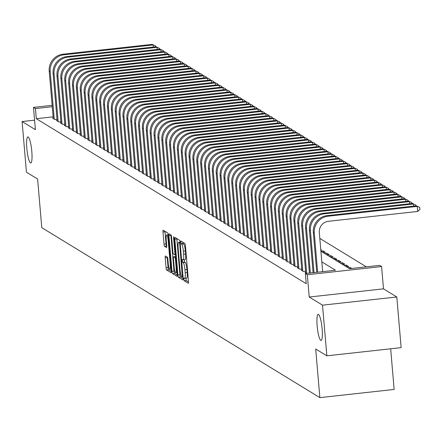 <?xml version="1.0" encoding="UTF-8"?>
<svg xmlns="http://www.w3.org/2000/svg" width="442" height="442" viewBox="0 0 442 442"><rect width="100%" height="100%" fill="white"/><g stroke="black" fill="none" stroke-linecap="round" stroke-linejoin="round"><path stroke-width="0.66" d="M183.844 279.217L184.231 280.769L188.281 283.245A2.017 0.359 -96.3 0 0 188.331 283.261A2.017 0.359 -96.3 0 0 188.491 281.488L185.425 245.686A2.017 0.359 -96.3 0 0 184.872 243.465L180.784 240.984L181.06 243.774L181.585 244.095A6.448 1.144 -96.3 0 1 183.347 251.205L183.607 254.189A6.448 1.144 -96.3 0 1 183.093 259.852A6.448 1.144 -96.3 0 1 182.933 259.808L182.369 259.476L182.259 260.719L182.645 262.272L183.17 262.592A6.448 1.144 -96.3 0 1 184.933 269.703L185.192 272.686A6.448 1.144 -96.3 0 1 184.679 278.349A6.448 1.144 -96.3 0 1 184.518 278.305L183.955 277.974L183.844 279.217M185.833 278.222L186.237 280.548L188.519 281.946M182.695 242.133L183.065 243.553L183.59 243.873L181.585 244.095M184.248 259.725L184.651 262.051L185.176 262.371L183.17 262.592M31.807 151.479A13.133 2.326 -96.3 0 0 27.879 136.904A13.133 2.326 -96.3 0 0 26.835 148.44A13.133 2.326 -96.3 0 0 30.758 163.01A13.133 2.326 -96.3 0 0 31.807 151.479M322.13 328.925A13.133 2.326 -96.3 0 0 318.201 314.35A13.133 2.326 -96.3 0 0 317.157 325.887A13.133 2.326 -96.3 0 0 321.08 340.462A13.133 2.326 -96.3 0 0 322.13 328.925M165.407 255.979A2.017 0.359 -96.3 0 0 165.358 255.962A2.017 0.359 -96.3 0 0 165.197 257.73L166.059 267.775A2.017 0.359 -96.3 0 0 166.606 270.001L171.109 272.747A2.017 0.359 -96.3 0 0 171.159 272.764A2.017 0.359 -96.3 0 0 171.319 270.99L168.247 235.188A2.017 0.359 -96.3 0 0 167.695 232.967L163.197 230.221A2.017 0.359 -96.3 0 0 163.148 230.205A2.017 0.359 -96.3 0 0 162.988 231.973L164.026 244.106A2.017 0.359 -96.3 0 0 164.579 246.332L166.507 247.509A2.017 0.359 -96.3 0 0 166.557 247.52A2.017 0.359 -96.3 0 0 166.717 245.752L166.198 239.735A5.387 0.956 -96.3 0 1 166.628 235A5.387 0.956 -96.3 0 1 168.236 240.978L170.258 264.548A5.387 0.956 -96.3 0 1 169.827 269.283A5.387 0.956 -96.3 0 1 168.22 263.305L167.883 259.377A2.017 0.359 -96.3 0 0 167.33 257.156L165.407 255.979M53.134 116.848L36.299 118.699L35.432 108.572L33.493 107.384L52.15 105.329M326.865 355.821L322.522 305.162L396.8 296.974L401.143 347.633L326.865 355.821L315.698 348.998L319.864 397.629L41.78 227.658L37.609 179.027L26.443 172.203L22.1 121.544L35.404 129.672L33.493 107.384M396.8 296.974L383.496 288.847L309.218 297.035L322.522 305.162M309.218 297.035L307.306 274.742L305.367 273.554L335.478 270.239L321.82 261.891M36.299 118.699L306.234 283.687L305.367 273.554M177.911 275.023A2.017 0.359 -96.3 0 0 178.463 277.245L182.966 279.996A2.017 0.359 -96.3 0 0 183.016 280.007A2.017 0.359 -96.3 0 0 183.176 278.239L180.104 242.437A2.017 0.359 -96.3 0 0 179.551 240.216L175.054 237.465A2.017 0.359 -96.3 0 0 175.004 237.453A2.017 0.359 -96.3 0 0 174.844 239.221L177.911 275.023L179.922 274.802A2.017 0.359 -96.3 0 0 180.474 277.023L183.203 278.692M177.038 276.372L172.535 273.62A2.017 0.359 -96.3 0 1 171.982 271.399L168.916 235.597A2.017 0.359 -96.3 0 1 169.076 233.829A2.017 0.359 -96.3 0 1 169.126 233.84L171.054 235.017A2.017 0.359 -96.3 0 1 171.601 237.243L172.85 251.763A2.017 0.359 -96.3 0 0 173.402 253.984L174.678 254.763A2.017 0.359 -96.3 0 0 174.728 254.774A2.017 0.359 -96.3 0 0 174.888 253.006L173.59 237.89L173.706 236.652L174.126 238.216L177.248 274.615A2.017 0.359 -96.3 0 1 177.087 276.388A2.017 0.359 -96.3 0 1 177.038 276.372L177.132 276.361M34.587 120.163L22.1 121.544M320.804 250.001L321.489 249.923L320.759 249.476M323.119 252.548L325.373 252.299L323.041 250.874L323.185 252.537M327.003 254.918L329.257 254.669L326.925 253.249L327.069 254.912M330.887 257.294L333.141 257.045L330.809 255.62L330.953 257.288M334.771 259.669L337.025 259.421L334.693 257.995L334.837 259.658M338.655 262.04L340.909 261.791L338.578 260.371L338.721 262.034M342.539 264.415L344.793 264.167L342.462 262.741L342.605 264.41M346.423 266.791L348.677 266.543L346.346 265.117L346.489 266.78M351.782 268.438L350.23 267.493L350.324 268.603M305.698 272.399L305.057 272.471L306.61 273.421M301.814 270.023L301.173 270.095L303.505 271.521L305.599 271.289M297.93 267.653L297.289 267.719L299.621 269.145L301.715 268.913M294.046 265.277L293.405 265.349L295.737 266.775L297.831 266.543M290.162 262.902L289.521 262.973L291.853 264.399L293.947 264.167M286.278 260.531L285.637 260.598L287.969 262.023L290.068 261.791M282.394 258.156L281.753 258.227L284.084 259.653L286.184 259.421M278.51 255.78L277.869 255.852L280.2 257.277L282.3 257.045M274.626 253.41L273.985 253.476L276.316 254.901L278.416 254.669M270.742 251.034L270.101 251.106L272.432 252.531L274.532 252.299M266.858 248.658L266.217 248.73L268.548 250.155L270.648 249.923M262.973 246.288L262.333 246.354L264.664 247.78L266.764 247.548M259.089 243.912L258.454 243.984L260.78 245.409L262.88 245.177M255.205 241.536L254.57 241.608L256.896 243.034L258.995 242.802M251.321 239.166L250.686 239.232L253.012 240.658L255.111 240.426M247.437 236.79L246.802 236.862L249.128 238.288L251.227 238.056M243.553 234.415L242.918 234.487L245.244 235.912L247.343 235.68M239.669 232.044L239.034 232.111L241.36 233.536L243.459 233.304M235.785 229.669L235.15 229.741L237.476 231.166L239.575 230.934M231.901 227.293L231.265 227.365L233.597 228.79L235.691 228.558M228.017 224.923L227.381 224.989L229.713 226.415L231.807 226.182M224.133 222.547L223.497 222.619L225.829 224.044L227.923 223.812M220.249 220.171L219.613 220.243L221.945 221.669L224.039 221.436M216.365 217.801L215.729 217.867L218.061 219.293L220.155 219.061M212.48 215.425L211.845 215.497L214.177 216.923L216.271 216.69M208.596 213.05L207.961 213.121L210.293 214.547L212.387 214.315M204.712 210.679L204.077 210.746L206.408 212.171L208.502 211.939M200.828 208.304L200.193 208.375L202.524 209.801L204.618 209.569M196.95 205.928L196.309 206L198.64 207.425L200.734 207.193M193.066 203.558L192.425 203.624L194.756 205.049L196.85 204.817M189.182 201.182L188.541 201.254L190.872 202.679L192.966 202.447M185.297 198.806L184.657 198.878L186.988 200.303L189.082 200.071M181.413 196.436L180.772 196.502L183.104 197.928L185.198 197.696M177.529 194.06L176.888 194.132L179.22 195.557L181.314 195.325M173.645 191.684L173.004 191.756L175.336 193.182L177.43 192.95M169.761 189.314L169.12 189.38L171.452 190.806L173.546 190.574M165.877 186.938L165.236 187.01L167.568 188.436L169.667 188.204M161.993 184.563L161.352 184.634L163.684 186.06L165.783 185.828M158.109 182.192L157.468 182.259L159.8 183.684L161.899 183.452M154.225 179.817L153.584 179.888L155.915 181.314L158.015 181.082M150.341 177.441L149.7 177.513L152.031 178.938L154.131 178.706M146.457 175.071L145.816 175.137L148.147 176.562L150.247 176.33M142.573 172.695L141.932 172.767L144.263 174.192L146.363 173.96M138.689 170.319L138.053 170.391L140.379 171.816L142.479 171.584M134.804 167.949L134.169 168.015L136.495 169.441L138.595 169.209M130.92 165.573L130.285 165.645L132.611 167.07L134.711 166.838M127.036 163.197L126.401 163.269L128.727 164.695L130.826 164.463M123.152 160.827L122.517 160.894L124.843 162.319L126.942 162.087M119.268 158.451L118.633 158.523L120.959 159.949L123.058 159.717M115.384 156.076L114.749 156.148L117.075 157.573L119.174 157.341M111.5 153.706L110.865 153.772L113.196 155.197L115.29 154.965M107.616 151.33L106.981 151.402L109.312 152.827L111.406 152.595M103.732 148.954L103.096 149.026L105.428 150.451L107.522 150.219M99.848 146.584L99.212 146.65L101.544 148.076L103.638 147.843M95.964 144.208L95.328 144.28L97.66 145.705L99.754 145.473M92.08 141.832L91.444 141.904L93.776 143.33L95.87 143.097M88.196 139.462L87.56 139.528L89.892 140.954L91.986 140.722M84.311 137.086L83.676 137.158L86.008 138.584L88.102 138.352M80.427 134.711L79.792 134.782L82.124 136.208L84.218 135.976M76.543 132.34L75.908 132.407L78.24 133.832L80.334 133.6M72.665 129.965L72.024 130.036L74.355 131.462L76.449 131.23M68.781 127.589L68.14 127.661L70.471 129.086L72.565 128.854M64.897 125.219L64.256 125.285L66.587 126.71L68.681 126.478M61.013 122.843L60.372 122.915L62.703 124.34L64.797 124.108M57.129 120.467L56.488 120.539L58.819 121.964L60.913 121.732M57.029 119.357L54.935 119.589L52.604 118.163L53.244 118.097M366.335 266.835L319.809 238.398M350.23 267.493L347.976 267.742M346.346 265.117L344.091 265.366M342.462 262.741L340.207 262.99M338.578 260.371L336.329 260.62M334.693 257.995L332.445 258.244M330.809 255.62L328.561 255.868M326.925 253.249L324.677 253.498M323.041 250.874L320.898 251.111M319.864 397.629L394.148 389.441L390.662 348.788M320.903 251.194L349.534 268.686L379.645 265.371L381.584 266.554L307.306 274.742M383.496 288.847L381.584 266.554M52.266 106.715L35.432 108.572M186.524 278.084A6.448 1.144 -96.3 0 0 186.684 278.128A6.448 1.144 -96.3 0 0 187.198 272.465L185.192 272.686M185.176 262.371A6.448 1.144 -96.3 0 1 186.944 269.482L187.198 272.465M184.938 259.587A6.448 1.144 -96.3 0 0 185.099 259.631A6.448 1.144 -96.3 0 0 185.612 253.968L183.607 254.189M183.59 243.873A6.448 1.144 -96.3 0 1 185.358 250.984L185.612 253.968M176.822 238.547A2.017 0.359 -96.3 0 0 176.85 239L179.922 274.802M182.303 276.957L179.756 244.299L179.375 242.746L178.822 242.404A6.448 1.144 -96.3 0 0 178.656 242.365A6.448 1.144 -96.3 0 0 178.143 248.023L179.988 269.504A6.448 1.144 -96.3 0 0 181.75 276.615L182.303 276.957M177.275 275.068L174.546 273.399L172.535 273.62M170.894 234.923A2.017 0.359 -96.3 0 0 170.921 235.376L173.993 271.178A2.017 0.359 -96.3 0 0 174.546 273.399M174.137 266.83A5.387 0.956 -96.3 0 0 175.75 272.808A5.387 0.956 -96.3 0 0 176.181 268.073L175.468 259.769A2.017 0.359 -96.3 0 0 174.916 257.548L173.64 256.769A2.017 0.359 -96.3 0 0 173.59 256.752A2.017 0.359 -96.3 0 0 173.43 258.526L174.137 266.83M164.965 231.299A2.017 0.359 -96.3 0 0 164.993 231.752L166.037 243.885A2.017 0.359 -96.3 0 0 166.584 246.111L166.745 246.205M167.175 257.056A2.017 0.359 -96.3 0 0 167.203 257.509L168.065 267.554A2.017 0.359 -96.3 0 0 168.617 269.78L171.347 271.449M322.66 271.648L319.306 232.531A10.26 10.006 -58.6 0 1 328.472 221.293L417.712 211.453L417.276 206.392L328.041 216.226A15.393 15.006 121.4 0 0 314.284 233.083L317.643 272.206M416.309 205.795L419.729 207.442L416.309 205.795L327.069 215.63A15.393 15.006 121.4 0 0 313.317 232.486L316.732 272.305M419.729 207.442L419.9 209.469L417.712 211.453M413.574 206.099L413.392 204.016L324.157 213.851A15.393 15.006 121.4 0 0 310.406 230.707L313.997 272.603M412.425 203.419L415.845 205.071L412.425 203.419L323.185 213.259A15.393 15.006 121.4 0 0 309.433 230.116L313.085 272.703M415.845 205.071L415.911 205.839M409.69 203.723L409.507 201.64L320.273 211.475A15.393 15.006 121.4 0 0 306.521 228.332L310.35 273.007M408.541 201.049L411.961 202.696L408.541 201.049L319.301 210.884A15.393 15.006 121.4 0 0 305.549 227.74L309.439 273.106M411.961 202.696L412.027 203.464M405.806 201.348L405.623 199.27L316.389 209.105A15.393 15.006 121.4 0 0 302.637 225.961L306.704 273.41M404.657 198.673L408.077 200.32L404.657 198.673L315.417 208.508A15.393 15.006 121.4 0 0 301.665 225.365L305.737 272.885M408.077 200.32L408.143 201.093M401.922 198.977L401.739 196.894L312.505 206.729A15.393 15.006 121.4 0 0 298.753 223.586L302.825 271.106M400.772 196.298L404.192 197.95L400.772 196.298L311.533 206.138A15.393 15.006 121.4 0 0 297.781 222.995L301.853 270.51M404.192 197.95L404.259 198.718M398.038 196.602L397.855 194.519L308.621 204.353A15.393 15.006 121.4 0 0 294.869 221.21L298.941 268.73M396.888 193.928L400.308 195.574L396.888 193.928L307.649 203.762A15.393 15.006 121.4 0 0 293.897 220.619L297.969 268.139M400.308 195.574L400.375 196.342M394.154 194.226L393.977 192.148L304.737 201.983A15.393 15.006 121.4 0 0 290.985 218.84L295.057 266.355M393.004 191.552L396.424 193.198L393.004 191.552L303.764 201.386A15.393 15.006 121.4 0 0 290.013 218.243L294.085 265.764M396.424 193.198L396.491 193.972M390.269 191.856L390.093 189.773L300.853 199.607A15.393 15.006 121.4 0 0 287.101 216.464L291.173 263.985M389.12 189.182L392.54 190.828L389.12 189.182L299.88 199.016A15.393 15.006 121.4 0 0 286.129 215.873L290.201 263.388M392.54 190.828L392.606 191.596M386.385 189.48L386.209 187.397L296.969 197.231A15.393 15.006 121.4 0 0 283.217 214.088L287.289 261.609M385.236 186.806L388.656 188.452L385.236 186.806L295.996 196.64A15.393 15.006 121.4 0 0 282.245 213.497L286.317 261.018M388.656 188.452L388.722 189.22M382.501 187.104L382.324 185.027L293.085 194.861A15.393 15.006 121.4 0 0 279.333 211.718L283.405 259.233M381.352 184.43L384.772 186.076L381.352 184.43L292.112 194.265A15.393 15.006 121.4 0 0 278.361 211.121L282.432 258.642M384.772 186.076L384.838 186.85M378.617 184.734L378.44 182.651L289.201 192.485A15.393 15.006 121.4 0 0 275.449 209.342L279.521 256.863M377.468 182.06L380.888 183.706L377.468 182.06L288.228 191.894A15.393 15.006 121.4 0 0 274.476 208.751L278.548 256.266M380.888 183.706L380.954 184.474M374.733 182.358L374.556 180.275L285.317 190.11A15.393 15.006 121.4 0 0 271.565 206.966L275.637 254.487M373.584 179.684L377.004 181.331L373.584 179.684L284.344 189.519A15.393 15.006 121.4 0 0 270.592 206.375L274.664 253.896M377.004 181.331L377.07 182.098M370.849 179.982L370.672 177.905L281.432 187.739A15.393 15.006 121.4 0 0 267.681 204.596L271.753 252.111M369.7 177.308L373.12 178.955L369.7 177.308L280.466 187.143A15.393 15.006 121.4 0 0 266.708 204L270.78 251.52M373.12 178.955L373.186 179.728M366.965 177.612L366.788 175.529L277.548 185.364A15.393 15.006 121.4 0 0 263.797 202.221L267.869 249.741M365.816 174.938L369.236 176.585L365.816 174.938L276.582 184.773A15.393 15.006 121.4 0 0 262.824 201.629L266.896 249.144M369.236 176.585L369.302 177.352M363.081 175.236L362.904 173.153L273.664 182.988A15.393 15.006 121.4 0 0 259.913 199.845L263.985 247.365M361.932 172.562L365.352 174.209L361.932 172.562L272.697 182.397A15.393 15.006 121.4 0 0 258.94 199.254L263.018 246.774M365.352 174.209L365.418 174.977M359.197 172.861L359.02 170.783L269.78 180.618A15.393 15.006 121.4 0 0 256.029 197.475L260.1 244.99M358.048 170.187L361.468 171.833L358.048 170.187L268.813 180.021A15.393 15.006 121.4 0 0 255.056 196.878L259.134 244.398M361.468 171.833L361.534 172.607M355.313 170.49L355.136 168.408L265.896 178.242A15.393 15.006 121.4 0 0 252.144 195.099L256.216 242.619M354.164 167.816L357.584 169.463L354.164 167.816L264.929 177.651A15.393 15.006 121.4 0 0 251.172 194.508L255.249 242.023M357.584 169.463L357.65 170.231M351.429 168.115L351.252 166.032L262.012 175.866A15.393 15.006 121.4 0 0 248.26 192.723L252.332 240.244M350.279 165.441L353.699 167.087L350.279 165.441L261.045 175.275A15.393 15.006 121.4 0 0 247.288 192.132L251.365 239.652M353.699 167.087L353.766 167.855M347.545 165.739L347.368 163.662L258.128 173.496A15.393 15.006 121.4 0 0 244.376 190.353L248.448 237.868M346.395 163.065L349.815 164.711L346.395 163.065L257.161 172.899A15.393 15.006 121.4 0 0 243.404 189.756L247.481 237.277M349.815 164.711L349.882 165.485M343.661 163.369L343.484 161.286L254.244 171.12A15.393 15.006 121.4 0 0 240.492 187.977L244.564 235.498M342.511 160.695L345.931 162.341L342.511 160.695L253.277 170.529A15.393 15.006 121.4 0 0 239.52 187.386L243.597 234.901M345.931 162.341L345.998 163.109M339.776 160.993L339.6 158.91L250.365 168.745A15.393 15.006 121.4 0 0 236.608 185.601L240.68 233.122M338.627 158.319L342.047 159.965L338.627 158.319L249.393 168.153A15.393 15.006 121.4 0 0 235.636 185.01L239.713 232.531M342.047 159.965L342.114 160.733M335.892 158.617L335.716 156.54L246.481 166.374A15.393 15.006 121.4 0 0 232.724 183.231L236.796 230.746M334.743 155.943L338.163 157.59L334.743 155.943L245.509 165.778A15.393 15.006 121.4 0 0 231.752 182.634L235.829 230.155M338.163 157.59L338.229 158.363M332.008 156.247L331.832 154.164L242.597 163.999A15.393 15.006 121.4 0 0 228.84 180.855L232.917 228.376M330.859 153.573L334.279 155.219L330.859 153.573L241.625 163.407A15.393 15.006 121.4 0 0 227.868 180.264L231.945 227.779M334.279 155.219L334.345 155.987M328.124 153.871L327.947 151.788L238.713 161.623A15.393 15.006 121.4 0 0 224.956 178.48L229.033 226M326.975 151.197L330.395 152.844L326.975 151.197L237.741 161.032A15.393 15.006 121.4 0 0 223.983 177.888L228.061 225.409M330.395 152.844L330.461 153.612M324.24 151.495L324.063 149.418L234.829 159.253A15.393 15.006 121.4 0 0 221.072 176.109L225.149 223.624M323.091 148.821L326.511 150.468L323.091 148.821L233.857 158.656A15.393 15.006 121.4 0 0 220.099 175.513L224.177 223.033M326.511 150.468L326.577 151.241M320.356 149.125L320.179 147.042L230.945 156.877A15.393 15.006 121.4 0 0 217.188 173.734L221.265 221.254M319.207 146.451L322.627 148.098L319.207 146.451L229.973 156.286A15.393 15.006 121.4 0 0 216.221 173.142L220.293 220.657M322.627 148.098L322.693 148.866M316.472 146.75L316.295 144.667L227.061 154.501A15.393 15.006 121.4 0 0 213.304 171.358L217.381 218.878M315.323 144.075L318.743 145.722L315.323 144.075L226.089 153.91A15.393 15.006 121.4 0 0 212.337 170.767L216.409 218.287M318.743 145.722L318.809 146.49M312.588 144.374L312.411 142.296L223.177 152.131A15.393 15.006 121.4 0 0 209.42 168.988L213.497 216.503M311.439 141.7L314.859 143.346L311.439 141.7L222.204 151.534A15.393 15.006 121.4 0 0 208.453 168.391L212.525 215.911M314.859 143.346L314.925 144.12M308.709 142.004L308.527 139.921L219.293 149.755A15.393 15.006 121.4 0 0 205.536 166.612L209.613 214.132M307.555 139.329L310.975 140.976L307.555 139.329L218.32 149.164A15.393 15.006 121.4 0 0 204.569 166.021L208.641 213.536M310.975 140.976L311.041 141.744M304.825 139.628L304.643 137.545L215.409 147.379A15.393 15.006 121.4 0 0 201.651 164.236L205.729 211.757M303.676 136.954L307.091 138.6L303.676 136.954L214.436 146.788A15.393 15.006 121.4 0 0 200.685 163.645L204.757 211.165M307.091 138.6L307.157 139.368M300.941 137.252L300.759 135.175L211.525 145.009A15.393 15.006 121.4 0 0 197.767 161.866L201.845 209.381M299.792 134.578L303.212 136.224L299.792 134.578L210.552 144.412A15.393 15.006 121.4 0 0 196.8 161.269L200.872 208.79M303.212 136.224L303.273 136.998M297.057 134.882L296.875 132.799L207.641 142.633A15.393 15.006 121.4 0 0 193.883 159.49L197.961 207.011M295.908 132.208L299.328 133.854L295.908 132.208L206.668 142.042A15.393 15.006 121.4 0 0 192.916 158.899L196.988 206.414M299.328 133.854L299.389 134.622M293.173 132.506L292.991 130.423L203.756 140.258A15.393 15.006 121.4 0 0 189.999 157.114L194.077 204.635M292.024 129.832L295.444 131.478L292.024 129.832L202.784 139.666A15.393 15.006 121.4 0 0 189.032 156.523L193.104 204.044M295.444 131.478L295.51 132.246M289.289 130.13L289.107 128.053L199.872 137.887A15.393 15.006 121.4 0 0 186.121 154.744L190.193 202.259M288.14 127.456L291.56 129.103L288.14 127.456L198.9 137.291A15.393 15.006 121.4 0 0 185.148 154.148L189.22 201.668M291.56 129.103L291.626 129.876M285.405 127.76L285.223 125.677L195.988 135.512A15.393 15.006 121.4 0 0 182.237 152.368L186.309 199.889M284.256 125.086L287.676 126.732L284.256 125.086L195.016 134.921A15.393 15.006 121.4 0 0 181.264 151.777L185.336 199.292M287.676 126.732L287.742 127.5M281.521 125.384L281.339 123.301L192.104 133.136A15.393 15.006 121.4 0 0 178.353 149.998L182.424 197.513M280.372 122.71L283.792 124.357L280.372 122.71L191.132 132.545A15.393 15.006 121.4 0 0 177.38 149.402L181.452 196.922M283.792 124.357L283.858 125.125M277.637 123.009L277.454 120.931L188.22 130.766A15.393 15.006 121.4 0 0 174.468 147.622L178.54 195.137M276.488 120.335L279.908 121.981L276.488 120.335L187.248 130.169A15.393 15.006 121.4 0 0 173.496 147.026L177.568 194.546M279.908 121.981L279.974 122.754M273.753 120.638L273.576 118.555L184.336 128.39A15.393 15.006 121.4 0 0 170.584 145.247L174.656 192.767M272.603 117.964L276.023 119.611L272.603 117.964L183.364 127.799A15.393 15.006 121.4 0 0 169.612 144.656L173.684 192.171M276.023 119.611L276.09 120.379M269.869 118.263L269.692 116.18L180.452 126.014A15.393 15.006 121.4 0 0 166.7 142.877L170.772 190.392M268.719 115.589L272.139 117.235L268.719 115.589L179.48 125.423A15.393 15.006 121.4 0 0 165.728 142.28L169.8 189.8M272.139 117.235L272.206 118.003M265.985 115.887L265.808 113.809L176.568 123.644A15.393 15.006 121.4 0 0 162.816 140.501L166.888 188.016M264.835 113.213L268.255 114.859L264.835 113.213L175.596 123.047A15.393 15.006 121.4 0 0 161.844 139.904L165.916 187.425M268.255 114.859L268.322 115.633M262.1 113.517L261.924 111.434L172.684 121.268A15.393 15.006 121.4 0 0 158.932 138.125L163.004 185.646M260.951 110.843L264.371 112.489L260.951 110.843L171.711 120.677A15.393 15.006 121.4 0 0 157.96 137.534L162.032 185.049M264.371 112.489L264.438 113.257M258.216 111.141L258.04 109.058L168.8 118.892A15.393 15.006 121.4 0 0 155.048 135.755L159.12 183.27M257.067 108.467L260.487 110.113L257.067 108.467L167.827 118.301A15.393 15.006 121.4 0 0 154.076 135.158L158.148 182.679M260.487 110.113L260.553 110.881M254.332 108.765L254.156 106.688L164.916 116.522A15.393 15.006 121.4 0 0 151.164 133.379L155.236 180.894M253.183 106.091L256.603 107.737L253.183 106.091L163.943 115.926A15.393 15.006 121.4 0 0 150.192 132.782L154.264 180.303M256.603 107.737L256.669 108.511M250.448 106.395L250.271 104.312L161.032 114.146A15.393 15.006 121.4 0 0 147.28 131.003L151.352 178.524M249.299 103.721L252.719 105.367L249.299 103.721L160.065 113.555A15.393 15.006 121.4 0 0 146.308 130.412L150.379 177.927M252.719 105.367L252.785 106.135M246.564 104.019L246.387 101.936L157.148 111.771A15.393 15.006 121.4 0 0 143.396 128.633L147.468 176.148M245.415 101.345L248.835 102.992L245.415 101.345L156.181 111.18A15.393 15.006 121.4 0 0 142.423 128.036L146.495 175.557M248.835 102.992L248.901 103.76M242.68 101.643L242.503 99.566L153.263 109.401A15.393 15.006 121.4 0 0 139.512 126.257L143.584 173.772M241.531 98.969L244.951 100.616L241.531 98.969L152.297 108.804A15.393 15.006 121.4 0 0 138.539 125.661L142.611 173.181M244.951 100.616L245.017 101.389M238.796 99.273L238.619 97.19L149.379 107.025A15.393 15.006 121.4 0 0 135.628 123.882L139.7 171.402M237.647 96.599L241.067 98.246L237.647 96.599L148.413 106.434A15.393 15.006 121.4 0 0 134.655 123.29L138.733 170.805M241.067 98.246L241.133 99.014M234.912 96.897L234.735 94.815L145.495 104.649A15.393 15.006 121.4 0 0 131.744 121.511L135.816 169.026M233.763 94.223L237.183 95.87L233.763 94.223L144.528 104.058A15.393 15.006 121.4 0 0 130.771 120.915L134.849 168.435M237.183 95.87L237.249 96.638M231.028 94.522L230.851 92.444L141.611 102.279A15.393 15.006 121.4 0 0 127.86 119.136L131.931 166.651M229.879 91.848L233.299 93.494L229.879 91.848L140.644 101.682A15.393 15.006 121.4 0 0 126.887 118.539L130.965 166.059M233.299 93.494L233.365 94.268M227.144 92.151L226.967 90.069L137.727 99.903A15.393 15.006 121.4 0 0 123.975 116.76L128.047 164.28M225.995 89.477L229.415 91.124L225.995 89.477L136.76 99.312A15.393 15.006 121.4 0 0 123.003 116.169L127.081 163.684M229.415 91.124L229.481 91.892M223.26 89.776L223.083 87.693L133.843 97.527A15.393 15.006 121.4 0 0 120.091 114.39L124.163 161.905M222.111 87.102L225.53 88.748L222.111 87.102L132.876 96.936A15.393 15.006 121.4 0 0 119.119 113.793L123.196 161.313M225.53 88.748L225.597 89.516M219.376 87.4L219.199 85.323L129.965 95.157A15.393 15.006 121.4 0 0 116.207 112.014L120.279 159.529M218.226 84.726L221.646 86.372L218.226 84.726L128.992 94.56A15.393 15.006 121.4 0 0 115.235 111.417L119.312 158.938M221.646 86.372L221.713 87.146M215.492 85.03L215.315 82.947L126.08 92.781A15.393 15.006 121.4 0 0 112.323 109.638L116.395 157.159M214.342 82.356L217.762 84.002L214.342 82.356L125.108 92.19A15.393 15.006 121.4 0 0 111.351 109.047L115.428 156.562M217.762 84.002L217.829 84.77M211.607 82.654L211.431 80.571L122.196 90.406A15.393 15.006 121.4 0 0 108.439 107.268L112.511 154.783M210.458 79.98L213.878 81.626L210.458 79.98L121.224 89.814A15.393 15.006 121.4 0 0 107.467 106.671L111.544 154.192M213.878 81.626L213.945 82.394M207.723 80.278L207.547 78.201L118.312 88.035A15.393 15.006 121.4 0 0 104.555 104.892L108.633 152.407M206.574 77.604L209.994 79.251L206.574 77.604L117.34 87.439A15.393 15.006 121.4 0 0 103.583 104.295L107.66 151.816M209.994 79.251L210.06 80.024M203.839 77.908L203.663 75.825L114.428 85.66A15.393 15.006 121.4 0 0 100.671 102.516L104.748 150.037M202.69 75.234L206.11 76.88L202.69 75.234L113.456 85.068A15.393 15.006 121.4 0 0 99.699 101.925L103.776 149.44M206.11 76.88L206.176 77.648M199.955 75.532L199.778 73.449L110.544 83.284A15.393 15.006 121.4 0 0 96.787 100.146L100.864 147.661M198.806 72.858L202.226 74.505L198.806 72.858L109.572 82.693A15.393 15.006 121.4 0 0 95.82 99.549L99.892 147.07M202.226 74.505L202.292 75.273M196.071 73.157L195.894 71.079L106.66 80.914A15.393 15.006 121.4 0 0 92.903 97.77L96.98 145.285M194.922 70.482L198.342 72.129L194.922 70.482L105.688 80.317A15.393 15.006 121.4 0 0 91.936 97.174L96.008 144.694M198.342 72.129L198.408 72.902M192.187 70.786L192.01 68.703L102.776 78.538A15.393 15.006 121.4 0 0 89.019 95.395L93.096 142.915M191.038 68.112L194.458 69.759L191.038 68.112L101.804 77.947A15.393 15.006 121.4 0 0 88.052 94.803L92.124 142.318M194.458 69.759L194.524 70.527M188.309 68.411L188.126 66.328L98.892 76.162A15.393 15.006 121.4 0 0 85.135 93.024L89.212 140.539M187.154 65.736L190.574 67.383L187.154 65.736L97.92 75.571A15.393 15.006 121.4 0 0 84.168 92.428L88.24 139.948M190.574 67.383L190.64 68.151M184.424 66.035L184.242 63.957L95.008 73.792A15.393 15.006 121.4 0 0 81.251 90.649L85.328 138.164M183.275 63.361L186.69 65.007L183.275 63.361L94.035 73.195A15.393 15.006 121.4 0 0 80.284 90.052L84.356 137.572M186.69 65.007L186.756 65.781M180.54 63.665L180.358 61.582L91.124 71.416A15.393 15.006 121.4 0 0 77.367 88.273L81.444 135.793M179.391 60.99L182.811 62.637L179.391 60.99L90.151 70.825A15.393 15.006 121.4 0 0 76.4 87.682L80.472 135.197M182.811 62.637L182.872 63.405M176.656 61.289L176.474 59.206L87.24 69.04A15.393 15.006 121.4 0 0 73.483 85.903L77.56 133.418M175.507 58.615L178.927 60.261L175.507 58.615L86.267 68.449A15.393 15.006 121.4 0 0 72.516 85.306L76.588 132.827M178.927 60.261L178.988 61.029M172.772 58.913L172.59 56.836L83.356 66.67A15.393 15.006 121.4 0 0 69.598 83.527L73.676 131.042M171.623 56.239L175.043 57.885L171.623 56.239L82.383 66.073A15.393 15.006 121.4 0 0 68.632 82.93L72.703 130.451M175.043 57.885L175.109 58.659M168.888 56.543L168.706 54.46L79.472 64.294A15.393 15.006 121.4 0 0 65.72 81.151L69.792 128.672M167.739 53.869L171.159 55.515L167.739 53.869L78.499 63.703A15.393 15.006 121.4 0 0 64.747 80.56L68.819 128.075M171.159 55.515L171.225 56.283M165.004 54.167L164.822 52.084L75.588 61.919A15.393 15.006 121.4 0 0 61.836 78.781L65.908 126.296M163.855 51.493L167.275 53.139L163.855 51.493L74.615 61.328A15.393 15.006 121.4 0 0 60.863 78.184L64.935 125.705M167.275 53.139L167.341 53.907M161.12 51.791L160.938 49.714L71.703 59.548A15.393 15.006 121.4 0 0 57.952 76.405L62.024 123.92M159.971 49.117L163.391 50.764L159.971 49.117L70.731 58.952A15.393 15.006 121.4 0 0 56.979 75.809L61.051 123.329M163.391 50.764L163.457 51.537M157.236 49.421L157.054 47.338L67.819 57.173A15.393 15.006 121.4 0 0 54.068 74.029L58.14 121.55M156.087 46.747L159.507 48.393L156.087 46.747L66.847 56.582A15.393 15.006 121.4 0 0 53.095 73.438L57.167 120.953M159.507 48.393L159.573 49.161M153.352 47.045L153.17 44.962L63.935 54.797A15.393 15.006 121.4 0 0 50.184 71.659L54.255 119.174M152.203 44.371L155.623 46.018L152.203 44.371L62.963 54.206A15.393 15.006 121.4 0 0 49.211 71.063L53.283 118.583M155.623 46.018L155.689 46.786M186.237 280.548L184.231 280.769M183.065 243.553L181.06 243.774M184.651 262.051L182.645 262.272M186.944 269.482L184.933 269.703M185.358 250.984L183.347 251.205M176.85 239L174.844 239.221M180.474 277.023L178.463 277.245M183.054 276.874L182.375 276.946M182.955 275.67L182.452 275.725M180.259 244.244L179.756 244.299M180.126 242.664L179.375 242.746M180.087 242.266L178.822 242.404M173.993 271.178L171.982 271.399M170.921 235.376L168.916 235.597M174.728 254.774L175.535 254.686L174.772 254.752M175.391 252.951L174.888 253.006M174.082 237.835L173.59 237.89M176.678 268.018L176.181 268.073M175.966 259.714L175.468 259.769M175.772 257.454L174.916 257.548M175.645 256.548L173.64 256.769M170.761 264.493L170.258 264.548M168.739 240.923L168.236 240.978M166.584 246.111L164.579 246.332M166.037 243.885L164.026 244.106M164.993 231.752L162.988 231.973M168.617 269.78L166.606 270.001M168.065 267.554L166.059 267.775M167.203 257.509L165.197 257.73M314.284 233.083L313.317 232.486M328.041 216.226L327.069 215.63M310.406 230.707L309.433 230.116M324.157 213.851L323.185 213.259M306.521 228.332L305.549 227.74M320.273 211.475L319.301 210.884M302.637 225.961L301.665 225.365M316.389 209.105L315.417 208.508M298.753 223.586L297.781 222.995M312.505 206.729L311.533 206.138M294.869 221.21L293.897 220.619M308.621 204.353L307.649 203.762M290.985 218.84L290.013 218.243M304.737 201.983L303.764 201.386M287.101 216.464L286.129 215.873M300.853 199.607L299.88 199.016M283.217 214.088L282.245 213.497M296.969 197.231L295.996 196.64M279.333 211.718L278.361 211.121M293.085 194.861L292.112 194.265M275.449 209.342L274.476 208.751M289.201 192.485L288.228 191.894M271.565 206.966L270.592 206.375M285.317 190.11L284.344 189.519M267.681 204.596L266.708 204M281.432 187.739L280.466 187.143M263.797 202.221L262.824 201.629M277.548 185.364L276.582 184.773M259.913 199.845L258.94 199.254M273.664 182.988L272.697 182.397M256.029 197.475L255.056 196.878M269.78 180.618L268.813 180.021M252.144 195.099L251.172 194.508M265.896 178.242L264.929 177.651M248.26 192.723L247.288 192.132M262.012 175.866L261.045 175.275M244.376 190.353L243.404 189.756M258.128 173.496L257.161 172.899M240.492 187.977L239.52 187.386M254.244 171.12L253.277 170.529M236.608 185.601L235.636 185.01M250.365 168.745L249.393 168.153M232.724 183.231L231.752 182.634M246.481 166.374L245.509 165.778M228.84 180.855L227.868 180.264M242.597 163.999L241.625 163.407M224.956 178.48L223.983 177.888M238.713 161.623L237.741 161.032M221.072 176.109L220.099 175.513M234.829 159.253L233.857 158.656M217.188 173.734L216.221 173.142M230.945 156.877L229.973 156.286M213.304 171.358L212.337 170.767M227.061 154.501L226.089 153.91M209.42 168.988L208.453 168.391M223.177 152.131L222.204 151.534M205.536 166.612L204.569 166.021M219.293 149.755L218.32 149.164M201.651 164.236L200.685 163.645M215.409 147.379L214.436 146.788M197.767 161.866L196.8 161.269M211.525 145.009L210.552 144.412M193.883 159.49L192.916 158.899M207.641 142.633L206.668 142.042M189.999 157.114L189.032 156.523M203.756 140.258L202.784 139.666M186.121 154.744L185.148 154.148M199.872 137.887L198.9 137.291M182.237 152.368L181.264 151.777M195.988 135.512L195.016 134.921M178.353 149.998L177.38 149.402M192.104 133.136L191.132 132.545M174.468 147.622L173.496 147.026M188.22 130.766L187.248 130.169M170.584 145.247L169.612 144.656M184.336 128.39L183.364 127.799M166.7 142.877L165.728 142.28M180.452 126.014L179.48 125.423M162.816 140.501L161.844 139.904M176.568 123.644L175.596 123.047M158.932 138.125L157.96 137.534M172.684 121.268L171.711 120.677M155.048 135.755L154.076 135.158M168.8 118.892L167.827 118.301M151.164 133.379L150.192 132.782M164.916 116.522L163.943 115.926M147.28 131.003L146.308 130.412M161.032 114.146L160.065 113.555M143.396 128.633L142.423 128.036M157.148 111.771L156.181 111.18M139.512 126.257L138.539 125.661M153.263 109.401L152.297 108.804M135.628 123.882L134.655 123.29M149.379 107.025L148.413 106.434M131.744 121.511L130.771 120.915M145.495 104.649L144.528 104.058M127.86 119.136L126.887 118.539M141.611 102.279L140.644 101.682M123.975 116.76L123.003 116.169M137.727 99.903L136.76 99.312M120.091 114.39L119.119 113.793M133.843 97.527L132.876 96.936M116.207 112.014L115.235 111.417M129.965 95.157L128.992 94.56M112.323 109.638L111.351 109.047M126.08 92.781L125.108 92.19M108.439 107.268L107.467 106.671M122.196 90.406L121.224 89.814M104.555 104.892L103.583 104.295M118.312 88.035L117.34 87.439M100.671 102.516L99.699 101.925M114.428 85.66L113.456 85.068M96.787 100.146L95.82 99.549M110.544 83.284L109.572 82.693M92.903 97.77L91.936 97.174M106.66 80.914L105.688 80.317M89.019 95.395L88.052 94.803M102.776 78.538L101.804 77.947M85.135 93.024L84.168 92.428M98.892 76.162L97.92 75.571M81.251 90.649L80.284 90.052M95.008 73.792L94.035 73.195M77.367 88.273L76.4 87.682M91.124 71.416L90.151 70.825M73.483 85.903L72.516 85.306M87.24 69.04L86.267 68.449M69.598 83.527L68.632 82.93M83.356 66.67L82.383 66.073M65.72 81.151L64.747 80.56M79.472 64.294L78.499 63.703M61.836 78.781L60.863 78.184M75.588 61.919L74.615 61.328M57.952 76.405L56.979 75.809M71.703 59.548L70.731 58.952M54.068 74.029L53.095 73.438M67.819 57.173L66.847 56.582M50.184 71.659L49.211 71.063M63.935 54.797L62.963 54.206M186.684 278.128L184.679 278.349M185.099 259.631L183.093 259.852M183.06 276.885L182.342 276.963M180.082 242.205L178.656 242.365M177.076 272.659L175.75 272.808M175.596 256.531L173.59 256.752M171.159 269.139L169.827 269.283M168.209 234.829L166.628 235"/></g></svg>
